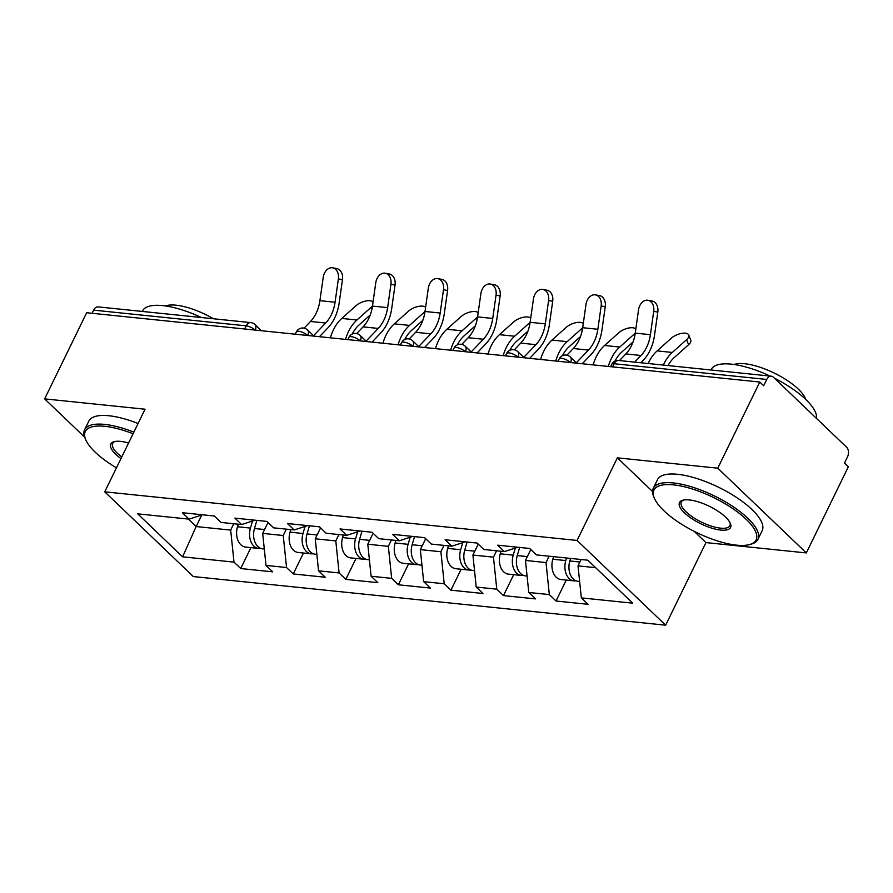 <?xml version="1.0" encoding="UTF-8"?>
<svg xmlns="http://www.w3.org/2000/svg" width="893" height="893" viewBox="0 0 893 893"><rect width="100%" height="100%" fill="white"/><g stroke="black" fill="none" stroke-linecap="round" stroke-linejoin="round"><path stroke-width="1.34" d="M694.185 531.335L705.939 542.587L806.334 552.923L848.35 466.771L844.477 463.065L847.546 456.769A6.988 4.8 95.9 0 0 846.553 447.159L773.483 377.248A6.988 4.8 95.9 0 0 771.318 376.199A6.988 4.8 95.9 0 0 766.73 379.447L763.66 385.743L759.787 382.037L86.666 312.729L44.65 398.881L84.668 437.179M705.939 542.587L665.642 625.189L193.323 576.565L104.749 491.831L577.079 540.455L665.642 625.189M581.12 559.498L578.017 565.861L581.332 597.886L632.713 603.166L587.784 560.19L536.403 554.899L529.694 548.469L497.691 545.176L504.4 551.595L517.795 547.242M581.332 597.886L588.052 604.304L556.038 601.011L566.251 580.082M549.117 556.205L546.014 562.568L549.329 594.582L556.038 601.011M549.329 594.582L528.779 592.472L535.487 598.89L503.485 595.598L513.698 574.668M496.564 550.791L493.461 557.154L496.776 589.179L503.485 595.598M496.776 589.179L476.226 587.058L482.934 593.488L450.932 590.184L461.134 569.254M444 545.377L440.896 551.74L444.212 583.765L450.932 590.184M444.212 583.765L423.662 581.644L430.381 588.074L398.378 584.781L408.581 563.851M391.447 539.975L388.343 546.337L391.659 578.351L398.378 584.781M391.659 578.351L371.108 576.242L377.828 582.66L345.814 579.367L356.028 558.438M338.894 534.561L335.79 540.924L339.106 572.938L345.814 579.367M339.106 572.938L318.555 570.828L325.264 577.246L293.261 573.953L303.475 553.024M286.34 529.147L283.237 535.51L286.553 567.535L293.261 573.953M286.553 567.535L266.002 565.414L272.711 571.844L240.708 568.54L250.911 547.61M233.776 523.733L230.673 530.096L233.999 562.121L240.708 568.54M233.999 562.121L182.618 556.83L137.689 513.843L189.07 519.134L202.454 514.781M504.4 551.595L483.85 549.485L477.141 543.056L445.127 539.763L451.847 546.192L431.297 544.071L424.577 537.653L392.574 534.36L399.294 540.778L378.744 538.658L372.024 532.239L340.021 528.946L346.73 535.365L326.179 533.255L319.471 526.825L287.468 523.532L294.177 529.962L273.626 527.841L266.918 521.423L234.904 518.119L241.623 524.548L221.073 522.427L214.353 516.009L182.351 512.716L189.07 519.134M530.788 549.519L525.464 560.447L546.014 562.568M525.464 560.447L528.779 592.472M478.235 544.116L472.91 555.044L493.461 557.154M472.91 555.044L476.226 587.058M451.847 546.192L465.231 541.839M425.682 538.702L420.346 549.63L440.896 551.74M420.346 549.63L423.662 581.644M399.294 540.778L412.678 536.425M373.118 533.288L367.793 544.217L388.343 546.337M367.793 544.217L371.108 576.242M346.73 535.365L360.125 531.011M320.565 527.875L315.24 538.803L335.79 540.924M315.24 538.803L318.555 570.828M294.177 529.962L307.572 525.609M268.012 522.472L262.687 533.4L283.237 535.51M262.687 533.4L266.002 565.414M241.623 524.548L255.007 520.195M244.693 329.004L246.222 325.856L93.609 310.139L92.079 313.287M93.609 310.139A6.988 4.8 -84.1 0 1 98.197 306.902L250.81 322.607A6.988 4.8 -84.1 0 0 246.222 325.856A6.988 2.389 26 0 1 255.141 330.075M201.773 515.004L196.147 526.546L230.673 530.096M188.323 519.056L196.147 526.546L182.618 556.83M806.334 552.923L717.771 468.178L759.787 382.037M717.771 468.178L617.376 457.841L577.079 540.455M104.749 491.831L145.046 409.217L44.65 398.881M578.017 565.861L595.609 567.669M617.376 457.841L652.549 491.507M332.709 267.811L336.806 268.57A10.482 7.613 100.5 0 1 342.477 279.654L338.38 278.895A10.482 7.613 -79.5 0 0 332.709 267.811A10.482 7.613 -79.5 0 0 323.221 277.332L319.906 300.662A31.21 21.432 -84.1 0 1 316.111 313.287A31.21 21.432 -84.1 0 1 310.518 321.458L304.122 328.144M338.38 278.895L335.076 302.225A31.21 21.432 -84.1 0 1 331.27 314.849A31.21 21.432 -84.1 0 1 325.677 323.02L313.532 335.712M319.46 336.694L327.954 327.82A37.26 25.584 95.9 0 0 334.629 318.064A37.26 25.584 95.9 0 0 339.161 302.984L342.477 279.654M330.365 337.822A37.26 25.584 -84.1 0 1 333.413 329.841A37.26 25.584 -84.1 0 1 341.785 318.433L356.095 305.629A10.482 4.588 -21.5 0 1 365.505 301.075A10.482 4.588 -21.5 0 1 373.051 301.957M345.535 339.385A37.26 25.584 -84.1 0 1 348.571 331.403A37.26 25.584 -84.1 0 1 356.943 319.995L371.254 307.192A10.482 4.588 -21.5 0 0 372.493 305.897M264.295 548.994L262.642 548.827A15.371 10.549 -84.1 0 1 254.494 528.5L256.871 520.385M260.656 548.324A15.371 10.549 -84.1 0 1 258.602 548.402A15.371 10.549 -84.1 0 1 250.453 528.087L252.529 520.999M258.602 548.402L245.631 547.074A15.371 10.549 -84.1 0 1 237.482 526.758L238.23 524.202M370.26 314.939L358.941 325.063A31.21 21.432 95.9 0 0 352.188 334.082M133.068 433.775A56.828 19.456 -154 0 0 104.849 426.318A56.828 19.456 -154 0 0 85.683 439.635A56.828 19.456 -154 0 0 116.458 467.832M85.683 439.635L85.014 438.039A58.224 19.936 26 0 1 84.601 429.756A58.224 19.936 26 0 1 104.66 424.398A58.224 19.936 26 0 1 133.861 432.156M120.957 458.6A28.42 9.723 26 0 1 114.125 441.678A28.42 9.723 26 0 1 120.6 441.388A28.42 9.723 26 0 1 128.559 443.017M115.018 441.477A27.013 9.243 -154 0 0 112.652 443.441A27.013 9.243 -154 0 0 121.772 456.926M142.3 311.445L142.534 310.954A58.224 19.936 26 0 1 162.593 305.596A58.224 19.936 26 0 1 201.438 317.528M165.439 305.953A41.926 14.355 26 0 1 176.044 305.194A41.926 14.355 26 0 1 213.494 318.768M84.601 429.756L88.82 421.105A58.224 19.936 26 0 1 108.879 415.747A58.224 19.936 26 0 1 138.08 423.505M736.535 545.143A56.828 19.456 -154 0 0 749.495 544.574A56.828 19.456 -154 0 0 739.471 513.497A56.828 19.456 -154 0 0 673.534 484.866A56.828 19.456 -154 0 0 654.357 498.182A56.828 19.456 -154 0 0 736.535 545.143M654.357 498.182L653.687 496.586A58.224 19.936 26 0 1 653.274 488.304A58.224 19.936 26 0 1 673.333 482.946A58.224 19.936 26 0 1 732.941 506.532A58.224 19.936 26 0 1 757.945 539.35A58.224 19.936 26 0 1 751.169 544.127L749.495 544.574M720.785 530.074A28.42 9.723 26 0 1 687.811 515.763A28.42 9.723 26 0 1 682.81 500.225A28.42 9.723 26 0 1 689.284 499.935A28.42 9.723 26 0 1 730.374 523.421A28.42 9.723 26 0 1 720.785 530.074M683.692 500.024A27.013 9.243 -154 0 0 681.326 501.989A27.013 9.243 -154 0 0 692.923 517.214A27.013 9.243 -154 0 0 720.584 528.154A27.013 9.243 -154 0 0 729.894 525.676A27.013 9.243 -154 0 0 729.983 522.595M710.984 369.992L711.219 369.501A58.224 19.936 26 0 1 731.278 364.143A58.224 19.936 26 0 1 770.123 376.076M774.477 378.197A58.224 19.936 26 0 1 816.526 418.437M734.124 364.5A41.926 14.355 26 0 1 744.729 363.741A41.926 14.355 26 0 1 805.732 399.428M653.274 488.304L657.494 479.653A58.224 19.936 26 0 1 677.553 474.295A58.224 19.936 26 0 1 737.16 497.87A58.224 19.936 26 0 1 762.164 530.699L757.945 539.35M385.274 273.225L389.37 273.984A10.482 7.613 100.5 0 1 395.03 285.068L390.933 284.309A10.482 7.613 -79.5 0 0 385.274 273.225A10.482 7.613 -79.5 0 0 375.774 282.746L372.47 306.076A31.21 21.432 -84.1 0 1 368.664 318.701A31.21 21.432 -84.1 0 1 363.071 326.871L356.687 333.558M390.933 284.309L387.629 307.627A31.21 21.432 -84.1 0 1 383.823 320.263A31.21 21.432 -84.1 0 1 378.23 328.434L366.085 341.126M372.013 342.108L380.507 333.234A37.26 25.584 95.9 0 0 387.182 323.478A37.26 25.584 95.9 0 0 391.726 308.398L395.03 285.068M437.827 278.627L441.923 279.386A10.482 7.613 100.5 0 1 447.583 290.482L443.497 289.712A10.482 7.613 -79.5 0 0 437.827 278.627A10.482 7.613 -79.5 0 0 428.327 288.16L425.023 311.478A31.21 21.432 -84.1 0 1 421.217 324.114A31.21 21.432 -84.1 0 1 415.636 332.285L409.24 338.96M443.497 289.712L440.182 313.041A31.21 21.432 -84.1 0 1 436.376 325.677A31.21 21.432 -84.1 0 1 430.794 333.848L418.65 346.54M424.566 347.522L433.06 338.648A37.26 25.584 95.9 0 0 439.736 328.881A37.26 25.584 95.9 0 0 444.279 313.8L447.583 290.482M490.38 284.041L494.476 284.8A10.482 7.613 100.5 0 1 500.147 295.884L496.05 295.125A10.482 7.613 -79.5 0 0 490.38 284.041A10.482 7.613 -79.5 0 0 480.892 293.563L477.576 316.892A31.21 21.432 -84.1 0 1 473.77 329.528A31.21 21.432 -84.1 0 1 468.189 337.699L461.793 344.374M496.05 295.125L492.735 318.455A31.21 21.432 -84.1 0 1 488.94 331.08A31.21 21.432 -84.1 0 1 483.347 339.251L471.203 351.942M477.119 352.936L485.625 344.051A37.26 25.584 95.9 0 0 492.289 334.295A37.26 25.584 95.9 0 0 496.832 319.214L500.147 295.884M542.933 289.455L547.029 290.214A10.482 7.613 100.5 0 1 552.7 301.298L548.603 300.539A10.482 7.613 -79.5 0 0 542.933 289.455A10.482 7.613 -79.5 0 0 533.445 298.976L530.129 322.306A31.21 21.432 -84.1 0 1 526.334 334.931A31.21 21.432 -84.1 0 1 520.742 343.102L514.346 349.788M548.603 300.539L545.299 323.869A31.21 21.432 -84.1 0 1 541.493 336.494A31.21 21.432 -84.1 0 1 535.9 344.665L523.756 357.356M529.683 358.339L538.178 349.464A37.26 25.584 95.9 0 0 544.853 339.708A37.26 25.584 95.9 0 0 549.385 324.628L552.7 301.298M595.497 294.869L599.594 295.628A10.482 7.613 100.5 0 1 605.253 306.712L601.156 305.953A10.482 7.613 -79.5 0 0 595.497 294.869A10.482 7.613 -79.5 0 0 585.998 304.39L582.694 327.709A31.21 21.432 -84.1 0 1 578.887 340.345A31.21 21.432 -84.1 0 1 573.295 348.516L566.91 355.191M601.156 305.953L597.852 329.271A31.21 21.432 -84.1 0 1 594.046 341.907A31.21 21.432 -84.1 0 1 588.454 350.078L576.309 362.77M582.236 363.752L590.731 354.878A37.26 25.584 95.9 0 0 597.406 345.122A37.26 25.584 95.9 0 0 601.949 330.03L605.253 306.712M382.93 343.236A37.26 25.584 -84.1 0 1 385.966 335.255A37.26 25.584 -84.1 0 1 394.338 323.846L408.659 311.043A10.482 4.588 -21.5 0 1 418.058 306.489A10.482 4.588 -21.5 0 1 425.604 307.371M398.088 344.798A37.26 25.584 -84.1 0 1 401.124 336.817A37.26 25.584 -84.1 0 1 409.507 325.409L423.818 312.606A10.482 4.588 -21.5 0 0 425.046 311.311M316.859 554.408L315.196 554.229A15.371 10.549 -84.1 0 1 307.047 533.914L309.436 525.798M313.209 553.738A15.371 10.549 -84.1 0 1 311.155 553.816A15.371 10.549 -84.1 0 1 303.006 533.501L305.082 526.412M311.155 553.816L298.184 552.477A15.371 10.549 -84.1 0 1 290.035 532.161L290.783 529.605M422.813 320.341L411.494 330.466A31.21 21.432 95.9 0 0 404.741 339.496M435.483 348.638A37.26 25.584 -84.1 0 1 438.519 340.668A37.26 25.584 -84.1 0 1 446.902 329.249L461.212 316.457A10.482 4.588 -21.5 0 1 470.622 311.891A10.482 4.588 -21.5 0 1 478.157 312.784M450.641 350.201A37.26 25.584 -84.1 0 1 453.677 342.22A37.26 25.584 -84.1 0 1 462.061 330.812L476.371 318.02A10.482 4.588 -21.5 0 0 477.599 316.725M369.412 559.811L367.749 559.643A15.371 10.549 -84.1 0 1 359.6 539.327L361.989 531.201M365.762 559.152A15.371 10.549 -84.1 0 1 363.708 559.23A15.371 10.549 -84.1 0 1 355.559 538.914L357.646 531.826M363.708 559.23L350.737 557.891A15.371 10.549 -84.1 0 1 342.588 537.575L343.336 535.019M475.377 325.755L464.059 335.88A31.21 21.432 95.9 0 0 457.305 344.899M488.036 354.052A37.26 25.584 -84.1 0 1 491.072 346.071A37.26 25.584 -84.1 0 1 499.455 334.663L513.765 321.871A10.482 4.588 -21.5 0 1 523.175 317.305A10.482 4.588 -21.5 0 1 530.721 318.187M503.194 355.615A37.26 25.584 -84.1 0 1 506.231 347.634A37.26 25.584 -84.1 0 1 514.614 336.226L528.924 323.422A10.482 4.588 -21.5 0 0 530.163 322.127M421.965 565.224L420.313 565.057A15.371 10.549 -84.1 0 1 412.153 544.741L414.542 536.615M418.315 564.566A15.371 10.549 -84.1 0 1 416.272 564.644A15.371 10.549 -84.1 0 1 408.112 544.317L410.2 537.229M416.272 564.644L403.301 563.304A15.371 10.549 -84.1 0 1 395.141 542.989L395.9 540.432M527.93 331.169L516.612 341.293A31.21 21.432 95.9 0 0 509.858 350.313M540.589 359.466A37.26 25.584 -84.1 0 1 543.636 351.485A37.26 25.584 -84.1 0 1 552.008 340.077L566.318 327.273A10.482 4.588 -21.5 0 1 575.728 322.719A10.482 4.588 -21.5 0 1 583.274 323.601M555.759 361.029A37.26 25.584 -84.1 0 1 558.795 353.048A37.26 25.584 -84.1 0 1 567.167 341.639L581.477 328.836A10.482 4.588 -21.5 0 0 582.716 327.541M474.518 570.638L472.866 570.471A15.371 10.549 -84.1 0 1 464.717 550.144L467.095 542.029M470.879 569.968A15.371 10.549 -84.1 0 1 468.825 570.047A15.371 10.549 -84.1 0 1 460.676 549.731L462.753 542.643M468.825 570.047L455.854 568.718A15.371 10.549 -84.1 0 1 447.706 548.391L448.453 545.835M580.483 336.583L569.165 346.707A31.21 21.432 95.9 0 0 562.411 355.727M593.153 364.88A37.26 25.584 -84.1 0 1 596.189 356.899A37.26 25.584 -84.1 0 1 604.561 345.491L618.871 332.687A10.482 4.588 -21.5 0 1 628.281 328.122A10.482 4.588 -21.5 0 1 635.827 329.015M608.312 366.431A37.26 25.584 -84.1 0 1 611.348 358.461A37.26 25.584 -84.1 0 1 619.731 347.053L634.041 334.25A10.482 4.588 -21.5 0 0 635.269 332.955M527.082 576.052L525.419 575.873A15.371 10.549 -84.1 0 1 517.27 555.558L519.659 547.442M523.432 575.382A15.371 10.549 -84.1 0 1 521.378 575.46A15.371 10.549 -84.1 0 1 513.229 555.145L515.306 548.056M521.378 575.46L508.407 574.121A15.371 10.549 -84.1 0 1 500.259 553.805L501.006 551.249M633.037 341.986L621.718 352.11A31.21 21.432 95.9 0 0 614.964 361.14M648.05 300.271L652.147 301.03A10.482 7.613 100.5 0 1 657.806 312.115L653.709 311.356A10.482 7.613 -79.5 0 0 648.05 300.271A10.482 7.613 -79.5 0 0 638.551 309.793L635.247 333.122A31.21 21.432 -84.1 0 1 631.44 345.758A31.21 21.432 -84.1 0 1 625.859 353.929L619.496 360.571M653.709 311.356L650.405 334.685A31.21 21.432 -84.1 0 1 646.599 347.321A31.21 21.432 -84.1 0 1 641.018 355.492L634.655 362.134M640.906 362.77L643.284 360.281A37.26 25.584 95.9 0 0 649.959 350.525A37.26 25.584 95.9 0 0 654.502 335.444L657.806 312.115M648.173 363.518A37.26 25.584 -84.1 0 1 648.742 362.312A37.26 25.584 -84.1 0 1 657.125 350.893L671.436 338.101A10.482 4.588 -21.5 0 1 681.593 333.39A10.482 4.588 -21.5 0 1 688.76 335.042L690.758 340.099A10.482 4.588 158.5 0 1 688.592 344.72L674.282 357.524A31.21 21.432 95.9 0 0 668.042 365.561M663.332 365.081A37.26 25.584 -84.1 0 1 663.901 363.864A37.26 25.584 -84.1 0 1 672.284 352.456L686.594 339.664A10.482 4.588 -21.5 0 0 688.76 335.042M579.635 581.455L577.972 581.287A15.371 10.549 -84.1 0 1 569.823 560.971L570.571 558.415M575.985 580.796A15.371 10.549 -84.1 0 1 573.931 580.874A15.371 10.549 -84.1 0 1 565.782 560.558L566.53 558.002M573.931 580.874L560.96 579.535A15.371 10.549 -84.1 0 1 552.812 559.219L553.56 556.663M766.73 379.447L614.116 363.73L612.576 366.878M771.318 376.199L618.704 360.482A6.988 4.8 95.9 0 0 614.116 363.73A6.988 2.389 -154 0 0 611.705 364.377L610.589 366.677M250.81 322.607A6.988 6.988 0 0 1 254.929 324.516A6.988 4.487 133.7 0 1 255.152 330.075M296.376 331.906A6.988 6.988 0 0 1 307.482 329.919A6.988 4.487 133.7 0 1 307.705 335.489A6.988 2.389 26 0 0 298.775 331.27A6.988 2.389 -154 0 0 296.376 331.906L295.248 334.205M348.929 337.32A6.988 6.988 0 0 1 360.035 335.333A6.988 4.487 133.7 0 1 360.27 340.903A6.988 2.389 26 0 0 351.34 336.672A6.988 2.389 -154 0 0 348.929 337.32L347.812 339.619M412.812 346.305A6.988 2.389 26 0 0 403.893 342.086A6.988 2.389 -154 0 0 401.482 342.733L400.365 345.033M401.482 342.733A6.988 6.988 0 0 1 412.599 340.746A6.988 4.487 133.7 0 1 412.823 346.305M454.046 348.147A6.988 6.988 0 0 1 465.153 346.16A6.988 4.487 133.7 0 1 465.376 351.719A6.988 2.389 26 0 0 456.446 347.5A6.988 2.389 -154 0 0 454.046 348.147L452.918 350.436M506.599 353.55A6.988 6.988 0 0 1 517.706 351.563A6.988 4.487 133.7 0 1 517.929 357.133A6.988 2.389 26 0 0 508.999 352.914A6.988 2.389 -154 0 0 506.599 353.55L505.471 355.849M570.482 362.547A6.988 2.389 26 0 0 561.563 358.316A6.988 2.389 -154 0 0 559.152 358.964L558.036 361.263M559.152 358.964A6.988 6.988 0 0 1 570.259 356.977A6.988 4.487 133.7 0 1 570.493 362.547M325.677 323.02L310.518 321.458M335.076 302.225L319.906 300.662M341.785 318.433L356.943 319.995M371.957 308.978L371.254 307.192M254.494 528.5L264.562 529.538M237.482 526.758L250.453 528.087M378.23 328.434L363.071 326.871M387.629 307.627L372.47 306.076M430.794 333.848L415.636 332.285M440.182 313.041L425.023 311.478M483.347 339.251L468.189 337.699M492.735 318.455L477.576 316.892M535.9 344.665L520.742 343.102M545.299 323.869L530.129 322.306M588.454 350.078L573.295 348.516M597.852 329.271L582.694 327.709M394.338 323.846L409.507 325.409M424.51 314.381L423.818 312.606M307.047 533.914L317.115 534.952M290.035 532.161L303.006 533.501M446.902 329.249L462.061 330.812M477.074 319.794L476.371 318.02M359.6 539.327L369.669 540.365M342.588 537.575L355.559 538.914M499.455 334.663L514.614 336.226M529.627 325.208L528.924 323.422M412.153 544.741L422.233 545.779M395.141 542.989L408.112 544.317M552.008 340.077L567.167 341.639M582.18 330.611L581.477 328.836M464.717 550.144L474.786 551.182M447.706 548.391L460.676 549.731M604.561 345.491L619.731 347.053M634.733 336.025L634.041 334.25M517.27 555.558L527.339 556.596M500.259 553.805L513.229 555.145M641.018 355.492L625.859 353.929M650.405 334.685L635.247 333.122M657.125 350.893L672.284 352.456M688.592 344.72L686.594 339.664M569.823 560.971L579.892 562.01M552.812 559.219L565.782 560.558M254.929 324.516L261.415 330.723M307.482 329.919L313.979 336.136M360.035 335.333L366.532 341.55M412.599 340.746L419.085 346.953M465.153 346.16L471.638 352.367M517.706 351.563L524.202 357.78M570.259 356.977L576.755 363.183M618.704 360.482A6.988 6.988 0 0 0 611.705 364.377"/></g></svg>
